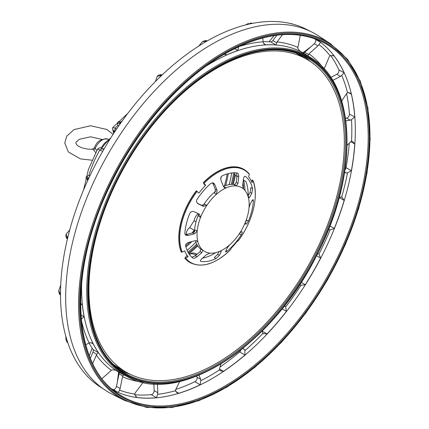 <?xml version="1.0" encoding="UTF-8"?>
<svg xmlns="http://www.w3.org/2000/svg" width="429" height="429" viewBox="0 0 429 429"><rect width="100%" height="100%" fill="white"/><g stroke="black" fill="none" stroke-linecap="round" stroke-linejoin="round"><path stroke-width="0.64" d="M262.816 37.945L263.133 42.584L264.688 44.359L265.921 44.852A184.347 106.435 -60 0 1 276.013 44.965L270.688 41.892A184.347 106.435 120 0 0 262.988 41.688M270.688 41.892A2.949 1.705 120 0 0 272.855 40.562L276.882 35.221M307.936 55.845L308.971 53.818L317.91 45.887L314.264 43.779A2.949 1.705 120 0 0 315.304 39.286A202.783 117.079 120 0 0 314.398 38.599M303.265 52.944A2.949 1.705 120 0 0 304.692 52.268L314.264 43.779M332.679 80.427L340.465 76.4L336.813 74.292A2.949 1.705 120 0 0 338.846 69.788A202.783 117.079 120 0 0 330.603 55.341M336.813 74.292L330.77 77.418M345.919 120.78L350.262 120.195L346.611 118.088A2.949 1.705 120 0 0 349.437 114.012A202.783 117.079 120 0 0 346.573 93.586M346.611 118.088L345.56 118.227M345.013 169.771A2.949 1.705 120 0 0 346.037 167.632A202.783 117.079 120 0 0 349.27 143.184M220.066 366.967A202.783 117.079 120 0 0 239.623 351.946A2.949 1.705 120 0 0 240.964 349.989M175.767 389.43A202.783 117.079 120 0 0 194.889 381.697A2.949 1.705 120 0 0 197.002 377.214L196.6 376.233M92.723 363.433L96.74 354.263L92.991 352.096L90.374 358.258M92.991 352.096A2.949 1.705 120 0 0 93.055 349.565A184.347 106.435 120 0 1 89.034 342.996M134.663 394.723A202.783 117.079 120 0 0 151.292 394.642A2.949 1.705 120 0 0 154.177 390.626L153.861 383.832M112.06 389.06A202.783 117.079 120 0 0 113.106 389.505A2.949 1.705 120 0 0 116.479 386.352L119.042 373.82A2.949 1.705 120 0 0 118.919 372.249M330.443 43.656L318.506 35.886A206.837 119.418 120 0 0 312.119 32.202L306.537 29.365A206.505 119.224 120 0 0 292.884 24.137A206.505 119.224 120 0 0 292.347 23.997A206.505 119.224 120 0 0 291.811 23.858A206.505 119.224 120 0 0 252.273 23.423A206.505 119.224 120 0 0 251.641 23.547A206.505 119.224 120 0 0 251.013 23.675A206.505 119.224 120 0 0 207.18 40.964A206.505 119.224 120 0 0 206.521 41.345A206.505 119.224 120 0 0 205.856 41.731A206.505 119.224 120 0 0 162.028 75.054A206.505 119.224 120 0 0 161.395 75.649A206.505 119.224 120 0 0 160.768 76.249A206.505 119.224 120 0 0 121.23 122.34L120.646 122.013L119.578 123.531L120.158 123.858A206.505 119.224 120 0 0 88.776 178.212A206.505 119.224 120 0 0 88.385 179.054A206.505 119.224 120 0 0 87.999 179.896A206.505 119.224 120 0 0 67.852 237.183A206.505 119.224 120 0 0 67.648 238.031A206.505 119.224 120 0 0 67.444 238.878A206.505 119.224 120 0 0 60.5 293.495A206.505 119.224 120 0 0 60.5 294.262A206.505 119.224 120 0 0 60.5 295.023A206.505 119.224 120 0 0 67.444 341.629A206.505 119.224 120 0 0 67.648 342.24A206.505 119.224 120 0 0 67.852 342.846A206.505 119.224 120 0 0 87.999 376.871L88.776 377.659A206.505 119.224 120 0 0 100.129 386.867L105.378 390.288A206.837 119.418 120 0 0 111.765 393.972L124.464 400.423L146.739 407.459L171.852 407.55L198.874 400.707L226.807 387.21L254.633 367.551L281.344 342.46L305.952 312.864L327.547 279.853L345.345 244.643L358.676 208.526L367.058 172.844L370.168 138.905L367.894 107.958L360.306 81.14L347.672 59.433L330.443 43.656A206.076 118.978 120 0 0 224.27 51.941A206.076 118.978 120 0 0 88.798 236.438A206.076 118.978 120 0 0 124.464 400.423M120.646 122.013L118.399 121.605L117.326 123.123L118.447 126.319M121.225 122.34L121.23 122.34A206.505 119.224 120 0 0 120.688 123.102A206.505 119.224 120 0 0 120.158 123.858L121.225 122.34M120.265 121.836L119.192 123.354L119.578 123.531M119.192 123.354L117.326 123.123M87.425 376.501L86.814 375.627M89.329 355.684L92.144 348.198M87.999 376.871L87.999 376.871A206.505 119.224 120 0 0 88.385 377.268A206.505 119.224 120 0 0 88.776 377.659L87.999 376.871M310.95 46.718L302.954 52.767M123.761 374.844L122.522 376.753L120.131 388.459A2.949 1.705 -60 0 1 119.444 390.084L118.431 392.578A202.783 117.079 -60 0 1 113.615 390.363M157.422 383.976L157.829 392.733A2.949 1.705 -60 0 1 157.507 394.331L156.617 397.715A202.783 117.079 -60 0 1 137.248 397.501L136.46 397.141L134.722 394.079A2.949 1.705 -60 0 1 135.526 392.487L143.163 382.352M198.986 375.268L200.654 379.322A2.949 1.705 -60 0 1 200.729 380.738L200.209 384.775A202.783 117.079 -60 0 1 178.743 393.243L176.818 392.637L175.466 390.701A2.949 1.705 -60 0 1 175.928 389.076L179.703 381.51M243.012 348.348L244.412 349.538A2.949 1.705 -60 0 1 244.873 350.632L244.943 355.019A202.783 117.079 -60 0 1 223.477 371.342L220.474 370.812L219.61 369.836A2.949 1.705 -60 0 1 219.686 368.334L220.881 364.049M284.137 306.177L284.813 306.295A2.949 1.705 -60 0 1 285.151 306.419A2.949 1.705 -60 0 1 285.617 306.966L286.438 311.368A202.783 117.079 -60 0 1 267.069 333.944L262.832 333.526A2.949 1.705 -60 0 1 262.51 332.298L262.586 330.598M263.175 333.805L262.832 333.526A200.348 115.674 120 0 1 244.873 350.632M317.385 253.973L317.91 253.829A2.949 1.705 -60 0 1 318.849 253.914A2.949 1.705 -60 0 1 318.978 254.006L320.629 258.092A202.783 117.079 -60 0 1 305.26 284.711L300.895 285.328A2.949 1.705 -60 0 1 300.75 285.258A2.949 1.705 -60 0 1 300.209 284.491L300.069 283.96M339.028 198.193L340.465 197.276A2.949 1.705 -60 0 1 341.688 196.938L344.171 200.402A202.783 117.079 -60 0 1 334.304 228.464L330.078 229.955A2.949 1.705 -60 0 1 329.375 229.826A2.949 1.705 -60 0 1 329.097 229.595L328.657 229.065M347.147 145.351L350.262 142.171A2.949 1.705 -60 0 1 351.523 141.356L352.799 141.618L354.762 143.951A202.783 117.079 -60 0 1 351.362 170.704L347.522 172.833A200.348 115.674 120 0 1 341.688 196.938L342.106 197.099M341.682 100.954L346.342 93.908A2.949 1.705 -60 0 1 347.522 92.696L349.871 92.895L351.362 94.257A202.783 117.079 -60 0 1 354.762 117.085L351.523 119.552A2.949 1.705 -60 0 1 350.262 120.195M324.136 68.892L329.097 57.207A2.949 1.705 -60 0 1 330.078 55.716L333.596 55.69L334.304 56.194A202.783 117.079 -60 0 1 344.171 72.86L341.688 75.327A2.949 1.705 -60 0 1 340.465 76.4M316.302 39.296A202.783 117.079 -60 0 1 320.629 42.358L318.978 44.482A2.949 1.705 -60 0 1 317.91 45.887M320.72 42.412A202.783 117.079 120 0 0 316.323 39.302A202.783 117.079 -60 0 1 320.726 42.412L320.72 42.412A202.783 117.079 120 0 1 334.389 56.237L334.389 56.237M344.267 72.914A202.783 117.079 120 0 0 334.395 56.247A202.783 117.079 -60 0 1 344.272 72.919L344.278 72.935A202.783 117.079 120 0 1 351.453 94.294L351.453 94.294M354.853 117.138A202.783 117.079 120 0 0 351.453 94.316A202.783 117.079 -60 0 1 354.858 117.144L354.853 117.138M118.522 392.632L118.527 392.637A202.783 117.079 -60 0 1 113.637 390.379A202.783 117.079 120 0 0 118.522 392.632L118.538 392.642A202.783 117.079 120 0 0 137.328 397.554L137.344 397.554A202.783 117.079 120 0 0 156.708 397.769L156.73 397.769A202.783 117.079 120 0 0 178.818 393.302L178.834 393.296A202.783 117.079 120 0 0 200.305 384.829L200.327 384.818A202.783 117.079 120 0 0 223.552 371.412L223.568 371.396A202.783 117.079 120 0 0 245.039 355.073L245.061 355.062A202.783 117.079 120 0 0 267.149 334.019L267.165 333.998A202.783 117.079 120 0 0 286.529 311.422L286.551 311.4A202.783 117.079 120 0 0 305.341 284.792L305.351 284.765A202.783 117.079 120 0 0 320.72 258.145L320.736 258.124A202.783 117.079 120 0 0 334.389 228.544L334.395 228.518A202.783 117.079 120 0 0 344.267 200.456L344.278 200.434A202.783 117.079 120 0 0 351.453 170.785L351.453 170.758A202.783 117.079 120 0 0 354.853 144.005L354.858 143.983A202.783 117.079 120 0 0 354.858 117.165M276.013 44.965L277.054 41.945L282.534 34.663M300.327 35.226A2.949 1.705 -60 0 0 300.209 35.666L297.747 48.263L299.807 51.153M344.616 172.361L346.342 172.984L344.669 172.018M347.522 172.833A2.949 1.705 -60 0 1 346.342 172.984M96.74 354.263L98.38 352.638A184.347 106.435 -60 0 1 93.238 343.951L92.192 343.13L89.876 342.669L85.703 344.712M238.583 46.723L237.811 50.536A184.347 106.435 -60 0 0 226.619 54.95L224.26 54.322M226.7 55.014L226.716 55.003A184.347 106.435 -60 0 1 237.907 50.59L237.907 50.59A184.347 106.435 120 0 0 226.716 55.003L226.7 55.014A184.347 106.435 120 0 0 206.279 65.975M81.708 281.74A184.347 106.435 120 0 0 82.427 304.901L82.427 304.901A184.347 106.435 120 0 0 84.197 316.822A184.347 106.435 -60 0 1 82.427 304.928L82.427 304.928M84.202 316.843L84.202 316.843A184.347 106.435 120 0 0 93.324 343.994L93.324 343.994A184.347 106.435 120 0 0 98.472 352.692A184.347 106.435 -60 0 1 93.334 344.01L93.329 344.004M98.482 352.708L98.482 352.708A184.347 106.435 120 0 0 115.835 370.265L115.835 370.265M115.846 370.27A184.347 106.435 120 0 0 118.007 371.68A184.347 106.435 120 0 0 119.766 372.737L119.766 372.737A184.347 106.435 -60 0 1 115.851 370.275L115.846 370.27M304.118 53.437L304.113 53.432A184.347 106.435 120 0 0 304.113 53.432A184.347 106.435 120 0 0 302.322 52.44A184.347 106.435 120 0 0 300.021 51.271A184.347 106.435 -60 0 1 304.118 53.437A184.347 106.435 -60 0 1 306.917 55.153L311.685 58.258A184.046 106.258 120 0 0 216.865 65.658A184.046 106.258 120 0 0 95.882 230.427A184.046 106.258 120 0 0 127.729 376.882L122.656 374.308A184.347 106.435 -60 0 1 119.771 372.737L119.766 372.737M300.01 51.265L300.01 51.265A184.347 106.435 120 0 0 276.126 45.018L276.126 45.018A184.347 106.435 120 0 0 266.012 44.906L266.012 44.906A184.347 106.435 120 0 0 237.929 50.584M299.673 51.072L299.925 51.217A184.347 106.435 -60 0 1 304.016 53.378A184.347 106.435 -60 0 1 304.064 53.405M119.718 372.71A184.347 106.435 -60 0 1 119.67 372.683A184.347 106.435 -60 0 1 115.75 370.216L115.498 370.071M96.284 355.046A186.781 107.84 120 0 0 111.368 370.313L112.103 369.809L115.637 370.147M81.188 319.342L81.8 318.634L81.124 318.243M80.572 303.115L82.33 304.869A184.347 106.435 -60 0 0 84.1 316.768L81.8 318.634M276.126 45.018L276.11 45.018A184.347 106.435 -60 0 0 266.018 44.911L266.012 44.906M137.35 397.56L137.35 397.56A202.783 117.079 -60 0 0 156.714 397.774L156.708 397.769M200.327 384.818L200.311 384.829A202.783 117.079 -60 0 1 178.839 393.296L178.818 393.302M223.573 371.401L223.568 371.396A202.783 117.079 -60 0 0 245.045 355.078L245.061 355.062M286.551 311.4L286.534 311.427A202.783 117.079 -60 0 1 267.17 334.003L267.149 334.019M320.736 258.124L320.726 258.145A202.783 117.079 -60 0 1 305.357 284.77L305.341 284.792M344.278 200.434L344.272 200.461A202.783 117.079 -60 0 1 334.4 228.518L334.389 228.544M354.858 143.983L354.858 144.005A202.783 117.079 -60 0 1 351.458 170.758L351.453 170.785M102.102 378.56A2.949 1.705 -60 0 1 102.429 378.239L111.368 370.313M312.119 32.202A206.837 119.418 120 0 0 211.942 44.203A206.837 119.418 120 0 0 77.697 223.563A206.837 119.418 120 0 0 105.378 390.288M59.62 294.283L59.62 292.755L60.5 293.495L60.5 295.023L59.62 294.283L58.832 291.999L58.832 290.465L60.709 285.156M59.62 292.755L58.832 290.465M59.931 293.136L59.931 294.669M66.962 342.042L66.549 340.824L67.444 341.629L67.852 342.846L66.962 342.042L65.969 339.72L65.798 336.202M66.549 340.824L65.969 339.72M66.87 341.264L67.283 342.481M117.364 382.019L118.608 372.066M197.024 254.295L196.755 254.145A11.797 6.81 -120 0 0 190.857 253.56L189.532 254.322A11.797 6.81 -120 0 0 189.387 254.408M195.962 255.212L195.431 254.906A11.797 6.81 -120 0 0 189.532 254.322M243.291 187.087L242.734 187.2M236.926 176.512A11.797 6.81 180 0 1 236.792 176.222M291.205 23.547L292.884 24.137L290.143 23.456M274.131 35.602L269.053 41.785M249.871 23.305L251.126 23.053L249.871 23.305L251.013 23.675L252.273 23.423M248.622 23.354L245.49 24.962M251.126 23.053L250.413 23.364M252.273 23.418L251.673 23.107M204.778 41.334L206.102 40.573L207.18 40.964L205.856 41.726L204.778 41.334L202.402 41.801L198.74 46.075M206.102 40.573L203.727 41.034L202.402 41.801M206.59 40.653L205.266 41.415M159.749 75.81L161.009 74.608L162.028 75.054L160.768 76.249L159.749 75.81L157.25 76.335L155.427 81.499M161.009 74.608L158.51 75.139L157.25 76.335M161.438 74.732L160.183 75.933M87.076 179.317L87.859 177.627L88.776 178.212L87.999 179.896L87.076 179.317L85.945 177.815L86.722 176.126L90.052 175.499M87.859 177.627L86.722 176.126M88.202 177.874L87.425 179.558M66.549 238.213L66.962 236.524L67.852 237.183L67.439 238.878L66.549 238.213L65.76 235.784L66.168 234.095L69.729 229.939M66.962 236.524L66.168 234.095M67.283 236.84L66.87 238.529M251.281 181.022L252.649 179.944A0.74 0.547 158.1 0 1 252.842 180.496L252.021 182.69A50.879 29.376 -60 0 0 248.643 176.877L249.297 174.399A0.74 0.59 -39.3 0 0 249.077 173.799A53.829 31.081 -60 0 0 243.951 169.412L243.758 169.299A53.829 31.081 120 0 0 203.4 182.556L204.14 184.384L205.657 185.264A50.879 29.376 -60 0 0 198.938 193.045L196.294 190.787A53.829 31.081 120 0 0 181.236 252L181.429 252.113A0.74 0.547 -21.9 0 0 182.175 252.102L184.706 250.901A50.879 29.376 -60 0 0 188.084 256.708L185.719 258.199A0.74 0.59 140.7 0 1 185.001 258.258L184.808 258.145A53.829 31.081 120 0 0 189.929 262.532A53.829 31.081 120 0 0 190.026 262.591M203.4 182.556L205.657 185.264M185.001 258.258A53.829 31.081 -60 0 0 190.122 262.645C202.156 268.393 215.723 263.996 230.823 249.447L231.07 248.321A50.879 29.376 -60 0 0 237.789 240.546L237.897 241.259L237.403 241.05M188.084 256.708L186.561 255.834L184.808 258.145M234.459 184.937L236.197 185.939A36.867 21.289 -60 0 1 243.5 189.001A36.867 21.289 -60 0 1 248.3 197.265A36.867 21.289 -60 0 1 249.008 207.974A36.867 21.289 -60 0 1 245.645 221.632A36.867 21.289 -60 0 1 239.334 233.714A36.867 21.289 -60 0 1 229.783 244.771A36.867 21.289 -60 0 1 225 248.455A36.867 21.289 -60 0 1 220.152 251.142A36.867 21.289 -60 0 1 210.006 253.121A36.867 21.289 -60 0 1 202.703 250.053A36.867 21.289 -60 0 1 197.903 241.795A36.867 21.289 -60 0 1 197.195 231.086A36.867 21.289 -60 0 1 200.558 217.423A36.867 21.289 -60 0 1 206.864 205.352A36.867 21.289 -60 0 1 216.42 194.283A36.867 21.289 -60 0 1 221.198 190.605A36.867 21.289 -60 0 1 226.045 187.918A36.867 21.289 -60 0 1 236.197 185.939L237.972 183.424L238.728 176.963C238.83 174.689 238.293 173.359 237.114 172.967L237.521 173.107M236.502 172.892L236.99 175.96L236.24 182.422L237.972 183.424M234.465 184.937L236.24 182.422M248.3 197.265L248.697 197.951L249.619 197.308L251.828 193.345L252.579 188.653A48.67 28.099 120 0 0 245.511 176.496L245.393 176.41M245.265 176.351L245.511 176.496C244.627 175.879 243.94 176.7 243.463 178.952L242.707 185.414L243.5 189.001M185.081 234.572L186.454 234.459L188.192 235.462L185.778 235.248L184.835 233.483A48.67 28.099 120 0 1 189.779 213.374C190.712 211.615 192.133 211.041 194.047 211.647L199.453 214.253L200.558 217.423L198.825 216.425L198.278 213.68M212.58 182.684L215.379 189.404L214.688 193.286L216.42 194.283L217.117 190.401L214.79 184.54L213.513 182.974L211.1 183.204A48.67 28.099 120 0 0 197.04 199.485C196.064 201.11 196.428 202.558 198.139 203.818L203.357 206.328L206.864 205.352L205.132 204.343L201.625 205.33L197.394 203.292M242.38 231.944L241.184 234.969A48.67 28.099 120 0 1 227.123 251.244L225.616 252L225.686 251.212L227.391 247.672L229.783 244.771M249.008 207.974L250.075 204.247L252.284 200.289L253.126 199.592L253.389 200.97A48.67 28.099 120 0 1 248.445 221.074L246.428 224.104L245.131 223.353M248.445 221.074L246.707 220.077L245.302 222.613M245.645 221.632L245.238 223.917L246.428 224.104M241.184 234.969L239.452 233.966L240.331 232.384M242.337 231.933L241.146 231.746L239.334 233.714M200.756 261.374L201.11 261.486A48.67 28.099 120 0 0 216.05 258.569L219.444 255.341L221.149 251.802L220.066 251.179M216.05 258.569L214.318 257.572L217.712 254.338L219.444 255.341M219.026 251.614L217.712 254.338M220.152 251.142L221.16 250.981L221.149 251.802M210.006 253.121L206.531 254.654L201.753 258.789C200.268 260.264 200.053 261.164 201.11 261.486L200.525 261.148M201.796 252.665L202.703 250.053L200.965 249.051L200.064 251.662L195.281 255.802L197.018 256.799L201.796 252.665L200.064 251.662M191.87 257.234L195.281 255.802M196.117 240.637L197.903 241.795L197.217 240.937L194.884 240.771L188.647 242.406C186.529 243.179 185.526 244.31 185.644 245.801A48.67 28.099 120 0 0 192.712 257.958L192.841 258.043M192.712 257.958C193.629 258.59 195.066 258.204 197.018 256.799M188.192 235.462L194.428 233.832L197.195 231.086L195.463 230.083L192.696 232.829L186.454 234.459M235.237 184.684A36.867 21.289 120 0 0 223.418 186.422M215.642 191.248A36.867 21.289 120 0 0 203.137 205.577M198.659 214.184A36.867 21.289 120 0 0 194.444 231.901M195.399 240.669A36.867 21.289 120 0 0 201.217 249.421M252.579 188.653L250.847 187.65L250.096 192.348L247.887 196.305M243.34 180.003L245.914 181.488A48.67 28.099 -60 0 1 248.101 195.924M215.626 252.686A48.67 28.099 -60 0 1 202.483 258.156M237.114 172.967A48.67 28.099 120 0 0 222.168 175.879C220.849 176.592 220.468 178.099 221.032 180.411L223.353 186.272L224.571 187.805L226.045 187.918L224.313 186.915L223.766 187.044M236.953 176.314L235.483 175.466A48.67 28.099 -60 0 0 234.213 172.801M96.857 150.423L94.616 147.903M102 139.42L90.546 136.813L79.419 139.264L76.062 142.155L75.82 142.991L76.593 144.584C79.177 147.732 87.473 149.785 92.584 149.099L94.423 147.78C96.75 141.393 101.217 138.497 107.824 139.109A12.023 6.944 120 0 0 95.158 148.531L93.688 150.021C92.369 149.249 92.149 148.954 93.029 149.147M93.688 150.021L95.683 152.633M221.3 176.678A75.756 43.742 -60 0 1 220.737 179.075M186.331 234.491A5.357 3.094 -60 0 1 189.645 227.622L194.525 230.357M198.048 213.572A8.671 5.009 120 0 0 194.064 220.699L189.645 227.622M191.693 241.607L190.733 242.771L190.074 241.988M195.903 242.213A81.853 47.254 -60 0 1 187.103 250.3M231.762 172.967A81.853 47.254 -60 0 1 229.156 184.631M116.602 129.022L115.208 128.164L114.629 131.183L114.999 131.408M102.22 148.756L99.828 149.946L102.644 151.426M114.629 131.183L113.272 130.609L112.478 128.132L112.929 127.359L112.478 128.132L112.999 130.695L114.875 131.601M222.683 65.004A180.609 104.274 120 0 0 99.839 223.584A180.609 104.274 120 0 0 126.33 372.211A180.609 104.274 120 0 0 306.939 267.932A180.609 104.274 120 0 0 306.939 59.384A180.609 104.274 120 0 0 222.683 65.004M244.943 190.481A50.654 29.247 120 0 0 243.538 180.116M114.27 364.966A180.609 104.274 120 0 0 118.822 367.873L126.33 372.211M306.939 59.384L299.431 55.051A180.609 104.274 120 0 0 294.637 52.558M119.444 390.084A200.348 115.674 120 0 0 134.722 394.079M157.507 394.331A200.348 115.674 120 0 0 175.466 390.701M200.729 380.738A200.348 115.674 120 0 0 219.61 369.836M285.617 306.966A200.348 115.674 120 0 0 300.895 285.328M318.978 254.006A200.348 115.674 120 0 0 330.078 229.955M351.523 141.356A200.348 115.674 120 0 0 351.523 119.552M347.522 92.696A200.348 115.674 120 0 0 341.688 75.327M330.078 55.716A200.348 115.674 120 0 0 318.978 44.482M262.993 41.79A186.781 107.84 120 0 0 238.808 46.648M297.817 47.378A186.781 107.84 120 0 0 277.054 41.945M323.08 67.755A186.781 107.84 120 0 0 308.971 53.818M81.237 319.573A186.781 107.84 120 0 0 89.119 342.948M122.522 376.753A186.781 107.84 120 0 0 141.65 382.003M119.407 394.583A203.544 117.519 120 0 0 326.045 278.963A203.544 117.519 120 0 0 322.849 42.198C295.163 28.872 262.414 32.813 224.619 54.033C181.177 78.807 138.192 127.686 111.47 182.749C67.45 269.97 71.305 365.749 119.407 394.583M116.152 366.682A180.984 104.488 120 0 0 124.624 371.224M305.234 58.398A180.984 104.488 120 0 0 297.066 53.335M243.538 189.039A51.619 29.799 120 0 0 243.045 182.534M224.769 52.831A205.341 118.554 120 0 0 99.024 376.919A205.341 118.554 120 0 0 350.514 231.724A205.341 118.554 120 0 0 224.769 52.831M224.769 53.695A204.279 117.943 120 0 0 99.673 376.115A204.279 117.943 120 0 0 349.866 231.665A204.279 117.943 120 0 0 224.769 53.695M217.364 66.549A183.306 105.834 120 0 0 105.11 355.861A183.306 105.834 120 0 0 329.617 226.244A183.306 105.834 120 0 0 217.364 66.549M217.364 66.951A182.813 105.55 120 0 0 105.416 355.485A182.813 105.55 120 0 0 329.316 226.217A182.813 105.55 120 0 0 217.364 66.951M123.606 372.265A182.078 105.121 120 0 0 307.899 268.49A182.078 105.121 120 0 0 305.625 56.993C280.791 44.723 251.324 48.155 217.213 67.289C173.552 92.074 130.641 144.326 107.824 200.568C76.716 274.024 83.789 348.627 123.606 372.265M120.158 369.905A181.719 104.917 120 0 0 130.078 374.201M310.537 61.631A181.719 104.917 120 0 0 301.855 55.191M195.431 254.906L196.755 254.145M122.796 375.986L119.042 373.82M120.131 388.459L116.479 386.352M118.431 392.578L113.106 389.505M157.829 392.733L154.177 390.626M156.617 397.715L151.292 394.642M137.248 397.501L135.741 396.632M98.38 352.638L93.055 349.565M93.238 343.951L91.018 342.669M84.1 316.768L80.883 314.907M82.33 304.869L80.539 303.834M200.654 379.322L197.002 377.214M200.209 384.775L194.889 381.697M178.743 393.243L175.622 391.441M244.412 349.538L242.739 348.573M244.943 355.019L239.623 351.946M223.477 371.342L219.551 369.079M286.438 311.368L282.03 308.826M267.069 333.944L262.553 331.338M320.629 258.092L316.5 255.705M305.26 284.711L301.131 282.33M344.171 200.402L339.655 197.796M334.304 228.464L329.896 225.917M354.762 143.951L350.836 141.683M351.362 170.704L346.037 167.632M351.362 94.257L348.241 92.46M354.762 117.085L349.437 114.012M334.304 56.194L332.797 55.325M344.171 72.86L338.846 69.788M308.44 54.435L304.692 52.268M320.629 42.358L315.304 39.286M265.921 44.852L263.701 43.57M276.603 42.728L272.855 40.562M226.619 54.95L224.828 53.915M237.811 50.536L234.593 48.675M238.277 47.608L237.602 47.217M203.593 182.668A53.829 31.081 -60 0 1 243.951 169.412L249.206 173.911M249.297 174.399A53.41 30.834 120 0 0 214.752 174.394A53.41 30.834 120 0 0 204.172 183.199M237.902 241.232A53.41 30.834 120 0 0 252.842 180.496M238.728 176.963L236.99 175.96M227.123 251.244L225.986 250.59M194.428 233.832L192.696 232.829M251.828 193.345L250.096 192.348M248.053 196.402L249.619 197.308M253.389 200.97L252.268 200.322M215.379 189.404L217.117 190.401M214.79 184.54L213.057 183.542M203.357 206.328L201.625 205.33M185.719 258.199A53.41 30.834 120 0 0 220.259 258.204A53.41 30.834 120 0 0 230.845 249.399M181.429 252.113A53.829 31.081 -60 0 1 196.482 190.9M197.115 191.366A53.41 30.834 120 0 0 182.175 252.102M224.421 185.998A75.933 43.838 120 0 0 227.177 173.938M225.606 185.553A76.668 44.267 120 0 0 228.266 173.632M192.181 232.963A5.18 2.992 -60 0 1 194.396 230.448L194.514 230.529M193.844 232.341A4.446 2.563 -60 0 1 194.45 231.714M196.01 221.809L194.064 220.699M185.655 245.838A75.933 43.838 120 0 0 190.009 242.047M185.934 246.932A76.668 44.267 120 0 0 190.733 242.771M187.929 252.037A81.934 47.303 120 0 0 196.729 244.128M122.485 120.581A77.274 44.616 120 0 0 120.876 122.142M117.841 125.252A77.274 44.616 120 0 0 115.208 128.164L112.902 127.397M103.743 149.523L102.027 148.616C100.756 147.437 99.292 147.576 97.624 149.035L99.828 149.946A77.274 44.616 120 0 0 88.835 175.509M87.655 179.697A77.274 44.616 120 0 0 87.13 181.816M235.264 174.941A84.052 48.525 -60 0 1 233.156 184.4M197.699 245.79A84.052 48.525 -60 0 1 188.91 253.711M232.287 184.368A82.674 47.732 120 0 0 234.604 173.531M188.433 252.944A82.674 47.732 120 0 0 197.238 245.056M231.231 184.39A81.934 47.303 120 0 0 233.687 172.812M109.862 139.377A21.128 12.2 120 0 0 101.753 148.477M113.471 131.172A10.939 6.317 -60 0 1 114.098 132.781M103.984 149.11A10.939 6.317 -60 0 1 103.105 149.185M243.323 188.814L242.964 183.199M127.729 376.882C179.789 406.499 273.246 345.35 317.766 253.223C358.928 173.815 356.386 85.205 311.685 58.258M119.67 372.683L114.414 369.648M304.016 53.378L298.766 50.349M237.897 241.259C252.697 222.147 259.341 195.318 252.842 180.164M107.824 139.109L108.623 139.436M92.069 160.199L80.486 158.923L68.329 151.936L64.758 142.991L66.768 136.143L74.035 129.601L90.594 125.751L106.912 129.499L113.068 134.352M189.007 253.855L197.785 245.924M233.312 184.411L235.387 175.23M110.698 138.047L104.295 143.511L100.954 148.118M112.999 130.695L113.69 133.398M104.252 148.643L102.762 149.002M97.624 149.035L88.454 169.444L83.569 189.977M112.924 127.359L127.778 113.428"/></g></svg>
